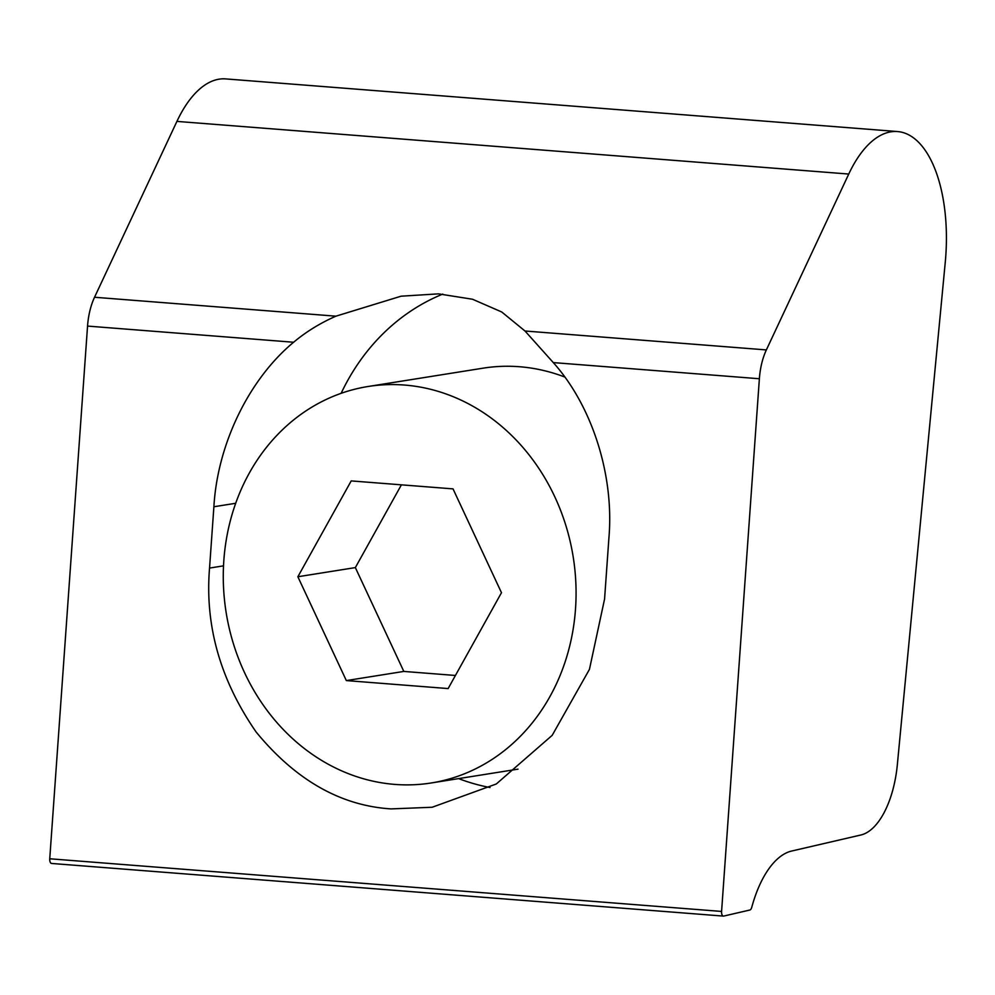 <?xml version="1.0" encoding="UTF-8"?>
<svg xmlns="http://www.w3.org/2000/svg" width="995" height="995" viewBox="0 0 995 995"><rect width="100%" height="100%" fill="white"/><g stroke="black" fill="none" stroke-linecap="round" stroke-linejoin="round"><path stroke-width="1.49" d="M604.574 599.04L589.438 669.386L552.163 735.367L496.294 783.985L432.141 807.256L391.072 808.898C340.613 805.726 295.614 780.08 256.088 731.959C220.305 680.157 204.783 625.532 209.547 568.07L213.888 506.753C217.445 444.23 248.937 379.257 293.625 342.243C305.987 331.857 320.079 323.164 335.912 316.174L401.06 296.199L438.459 293.861L472.525 299.246L501.716 311.97L524.999 330.999L553.295 362.59C592.274 406.159 614.251 475.336 608.928 537.723L604.574 599.04M723.639 916.096A4.589 2.164 94.5 0 0 723.713 916.072L749.832 910.027A4.589 2.164 94.5 0 0 751.747 907.328A95.657 45.235 -85.5 0 1 791.61 851.048L860.936 834.979A76.478 36.168 94.5 0 0 897.341 764.695L945.25 262.419A122.373 57.872 94.5 0 0 897.502 131.551A122.373 57.872 94.5 0 0 848.747 174.05L766.361 349.917A45.894 21.703 94.5 0 0 759.372 378.747L721.586 911.432A4.589 2.164 94.5 0 0 723.39 916.096A4.589 2.164 94.5 0 0 723.639 916.096M897.502 131.551L225.666 78.903A122.373 57.872 94.5 0 0 176.911 121.402L94.537 297.256A45.894 21.703 94.5 0 0 87.548 326.086L49.75 858.772A4.589 2.164 94.5 0 0 51.566 863.449A4.589 2.164 94.5 0 0 51.802 863.436M442.763 294.11A224.858 196.848 -99.1 0 0 341.123 393.336M458.633 778.612A224.858 196.848 -99.1 0 0 490.013 787.518M492.065 418.708A200.741 175.742 80.9 0 1 573.045 629.785A200.741 175.742 80.9 0 1 431.258 782.965A200.741 175.742 80.9 0 1 307.281 750.752A200.741 175.742 80.9 0 1 226.3 539.676A200.741 175.742 80.9 0 1 368.088 386.495A200.741 175.742 80.9 0 1 492.065 418.708M368.088 386.495L483.06 368.175A200.741 175.742 80.9 0 1 564.737 377.018M346.335 680.58L448.136 688.565L501.48 592.709L453.023 488.881L351.21 480.908L297.866 576.752L346.335 680.58L403.821 671.426L455.424 675.468M401.408 484.839L355.352 567.598L403.821 671.426M355.352 567.598L297.866 576.752M766.361 349.917L524.999 330.999M759.372 378.747L553.295 362.59M848.747 174.05L176.911 121.402M335.912 316.174L94.537 297.256M293.625 342.243L87.548 326.086M721.586 911.432L49.75 858.772M235.703 503.283L213.888 506.753M223.527 565.844L209.547 568.07M723.39 916.096L51.566 863.449M431.258 782.965L518.022 769.147"/></g></svg>
